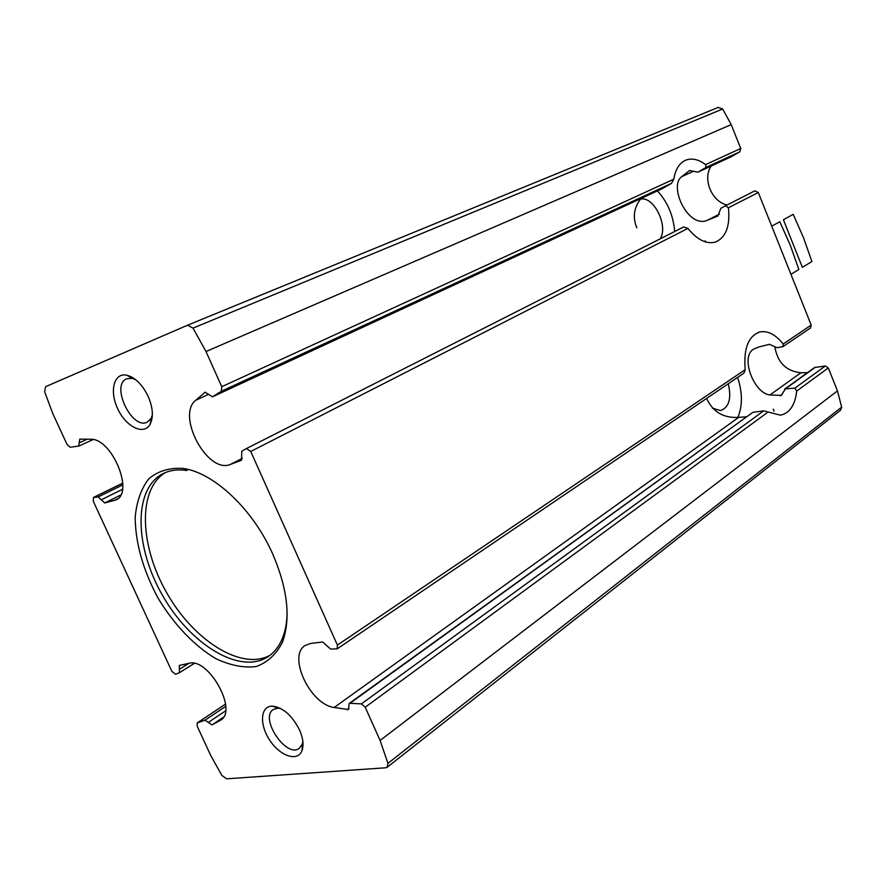 <?xml version="1.0" encoding="UTF-8"?>
<svg xmlns="http://www.w3.org/2000/svg" width="886" height="886" viewBox="0 0 886 886"><rect width="100%" height="100%" fill="white"/><g stroke="black" fill="none" stroke-linecap="round" stroke-linejoin="round"><path stroke-width="1.33" d="M337.134 648.884L337.4 645.086L250.738 451.461L246.452 448.549L241.812 451.162L241.435 460.321L230.46 464.375C207.712 474.542 175.816 415.49 195.85 400.195L205.031 392.265L212.518 396.784L221.378 391.235L221.755 386.706L206.006 351.52L193.026 328.119L187.511 325.228L45.618 386.661L44.643 391.734L52.839 413.707L67.07 444.517L70.193 447.231L78.688 446.101L79.74 439.157L90.516 439.246C111.835 437.928 134.65 492.837 115.922 499.925L104.736 502.971L98.202 496.946L93.473 497.445L93.296 501.277L171.895 671.411L175.55 674.257L179.481 672.695L179.282 665.464L188.851 663.326C208.398 657.224 238.245 710.605 220.636 720.163L211.953 724.947L205.065 720.174L197.235 722.91L197.179 726.155L210.713 755.459L221.821 775.383L226.617 778.816L385.831 767.774L387.127 767.298L387.935 763.378L380.094 740.463L365.22 707.227L361.388 703.894L350.025 703.262L349.139 703.506L348.431 709.531L334.166 707.471C310.067 704.591 287.197 655.529 305.371 645.362L310.953 643.38L322.759 642.007L330.511 649.017L337.134 648.884L743.963 373.106M707.106 399.409C713.33 412.256 723.873 418.247 738.714 417.361L746.3 416.808M365.22 707.227L768.14 412.001L780.367 415.18C789.592 413.297 795.041 405.267 796.702 391.069L794.908 388.134L785.406 388.865L781.286 395.377L769.967 394.957L800.878 372.784C786.27 371.168 777.62 362.64 774.929 347.212M769.967 394.957C754.019 393.506 739.976 356.936 753.521 349.184L758.56 347.057L769.436 344.311L777.011 347.689L783.047 346.581L810.513 327.986L811.199 325.084L758.305 192.517L754.872 190.855L725.59 205.707M743.941 373.084L745.204 369.661C743.42 348.364 748.415 335.772 760.188 331.885C768.051 330.622 775.715 334.664 783.18 344.012L783.047 346.581M350.025 703.262L752.89 412.344L349.139 703.506M784.531 389.22L814.599 367.513L825.331 365.984L828.288 367.934L837.458 390.903L841.667 407.139L840.515 410.262L387.127 767.298M768.14 412.001L763.721 410.849L752.89 412.344M640.91 198.542C633.855 207.612 632.493 217.369 636.835 227.835M727.041 204.965C711.679 201.687 702.321 178.861 711.159 166.036M250.738 451.461L687.913 228.422C697.216 239.785 706.33 244.348 715.268 242.122C725.867 237.692 730.252 226.24 728.436 207.756L725.545 205.729L720.905 208.254L717.915 215.962L707.36 220.282C688.045 228.876 668.432 186.016 681.688 176.691L689.563 170.511L697.902 172.172L730.95 156.866M687.913 228.422L683.627 226.971L246.518 448.526M212.363 396.862L661.875 188.84L671.488 183.369L673.814 179.194C675.442 169.182 679.484 162.814 685.941 160.089C692.032 157.896 698.589 159.402 705.61 164.597L706.109 167.376L739.832 151.805L731.094 156.811M706.109 167.376L697.902 172.172M187.599 325.195L718.158 107.416L722.666 109L731.216 124.616L740.729 148.483L739.832 151.805M299.49 729.854C292.026 715.423 283.011 707.515 272.456 706.142C260.318 705.765 259.111 724.659 269.92 740.474C280.43 756.5 298.139 762.148 302.115 750.298C303.898 744.761 303.023 737.938 299.49 729.854M148.161 396.385C142.413 384.635 135.337 377.58 126.931 375.232C113.917 372.242 109.1 391.114 117.816 408.989C126.155 427.03 143.964 435.69 150.122 424.272C153.621 417.062 152.979 407.77 148.161 396.385M272.766 554.104C253.097 509.384 213.77 472.515 183.114 468.417C169.436 467.575 157.974 471.042 148.726 478.817C141.129 488.795 136.61 501.675 135.159 517.479C135.514 543.417 143.133 570.274 158.018 598.05C173.778 624.276 194.278 645.861 215.83 658.641C230.183 665.408 243.572 668.055 256.021 666.571C267.417 662.551 276.233 654.433 282.446 642.217C290.951 618.616 287.728 589.245 272.766 554.104M800.878 372.784L807.478 372.652M165.449 472.548C137.552 489.15 139.501 545.676 166.834 593.011C193.735 640.578 241.457 670.957 269.92 655.341M183.114 468.417L187.035 470.521C178.031 469.148 170.068 470.167 163.168 473.578C133.21 488.452 134.373 546.695 162.559 595.447C190.257 644.487 239.851 675.054 267.882 656.792C274.317 652.572 279.234 646.237 282.623 637.776C285.425 630.633 286.931 622.349 287.13 612.924M135.514 379.551L132.169 378.355L126.753 378.754C110.241 384.734 131.892 430.363 147.253 422.124L151.096 418.425L152.348 415.202M280.751 708.556L277.982 708.169L273.342 709.476C259.155 717.992 286.51 758.815 299.379 748.249L302.226 744.24L302.857 741.438M657.445 190.9C667.623 202.108 673.371 215.641 674.678 231.512M640.412 199.206C653.669 195.518 668.797 226.307 660.059 238.921M737.606 377.414C742.557 392.598 742.645 405.932 737.894 417.417M728.27 383.738C731.659 398.456 729.089 407.416 720.539 410.583L712.344 408.136M803.425 237.492L811.908 261.525L802.362 267.351L783.412 219.739L793.192 214.357L803.425 237.492M771.728 226.174L779.824 221.721L790.246 245.134L798.851 269.488L790.943 274.317M334.166 707.471L738.714 417.361M347.179 709.764L349.051 708.401M780.101 395.787L782.382 394.137M211.953 724.947L223.46 717.206M208.243 722.467L225.565 710.871M219.916 720.606L221.323 719.653M337.4 645.086L745.204 369.661M783.18 344.012L811.199 325.084M785.406 388.865L815.408 367.203M794.908 388.134L825.331 365.984M361.388 703.894L763.721 410.849M796.702 391.069L828.288 367.934M197.456 722.799L225.531 704.126M205.065 720.174L225.72 706.408M179.382 669.273L188.951 663.304M179.614 672.596L194.278 663.404M230.46 464.375L242.421 458.25M195.85 400.195L208.653 394.303M681.688 176.691L693.727 171.153M707.36 220.282L719.377 214.135M204.677 392.498L205.441 392.155M689.242 170.699L689.884 170.411M113.973 500.645L117.683 498.796M79.33 442.779L87.26 439.179M93.85 497.334L122.777 483.169M101.214 499.815L122.478 489.316M98.202 496.946L122.822 484.852M104.736 502.971L120.662 495.064M728.436 207.756L758.305 192.517M212.518 396.784L662.03 188.762M698.035 172.106L731.238 156.744M221.378 391.235L671.488 183.369M221.755 386.706L673.814 179.194M705.61 164.597L740.729 148.483M206.006 351.52L731.216 124.616M380.094 740.463L837.458 390.903M387.935 763.378L841.667 407.139M193.026 328.119L722.666 109M705.123 240.859L705.555 241.933M773.234 409.177L774.065 411.226M197.235 722.91L225.531 704.093M179.481 672.695L194.3 663.415M93.473 497.445L122.777 483.091M78.965 446.023L93.174 439.556M246.452 448.549L683.682 226.949M725.545 205.729L754.872 190.855M187.555 325.217L718.158 107.416M282.623 637.776L282.446 642.217M131.283 376.816L130.297 377.237M151.716 420.064L150.742 420.518M132.169 378.355L126.931 375.232M151.096 418.425L150.122 424.272M277.019 706.939L276.188 707.515M303.001 745.613L302.192 746.2M277.982 708.169L272.456 706.142M302.226 744.24L302.115 750.298M760.188 331.885L758.084 332.505"/></g></svg>
